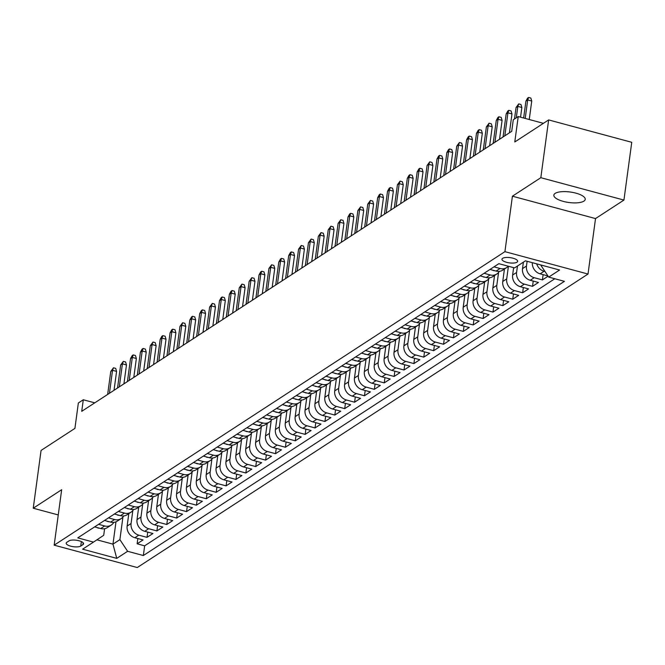 <?xml version="1.0" encoding="UTF-8"?>
<svg xmlns="http://www.w3.org/2000/svg" width="665" height="665" viewBox="0 0 665 665"><rect width="100%" height="100%" fill="white"/><g stroke="black" fill="none" stroke-linecap="round" stroke-linejoin="round"><path stroke-width="1" d="M555.159 193.382A15.835 5.287 -172.3 0 0 553.845 195.136A15.835 5.287 -172.3 0 0 565.957 202.01A15.835 5.287 -172.3 0 0 583.912 201.121A15.835 5.287 -172.3 0 0 585.225 199.375A15.835 5.287 -172.3 0 0 573.114 192.493A15.835 5.287 -172.3 0 0 555.159 193.382M502.624 258.328A7.913 2.643 -172.3 0 0 501.967 259.2A7.913 2.643 -172.3 0 0 508.018 262.642A7.913 2.643 -172.3 0 0 516.996 262.193A7.913 2.643 -172.3 0 0 517.653 261.32A7.913 2.643 -172.3 0 0 511.601 257.879A7.913 2.643 -172.3 0 0 502.624 258.328M623.936 200.074L631.75 142.302L548.642 119.924L540.828 177.696L512.416 196.2L504.918 251.661L588.018 274.038L595.524 218.577L623.936 200.074L540.828 177.696M504.918 251.661L54.173 545.167L137.281 567.544L588.018 274.038M54.173 545.167L61.67 489.706L33.25 508.218L58.254 514.943M33.25 508.218L41.064 450.446L74.912 428.401L78.354 402.982L83.291 399.765L81.737 411.319L511.718 131.329L513.28 119.775L518.226 116.55L514.785 141.969L548.642 119.924M128.811 513.629L127.131 526.065A9.892 8.695 56.9 0 0 134.862 537.727L143.066 539.938L137.131 543.795L137.846 538.534M132.825 510.595L131.088 523.496A9.892 8.695 56.9 0 0 138.819 535.159L147.015 537.362L147.73 532.1M147.015 537.362L152.95 533.505L144.754 531.293A9.892 8.695 56.9 0 1 137.015 519.631L138.694 507.187M148.578 500.753L146.899 513.197A9.892 8.695 56.9 0 0 154.637 524.86L162.834 527.062L156.898 530.928L157.613 525.658M158.47 494.319L156.782 506.755A9.892 8.695 56.9 0 0 164.521 518.417L172.717 520.629L166.79 524.494L167.497 519.224M168.353 487.877L166.666 500.321A9.892 8.695 56.9 0 0 174.405 511.983L182.601 514.195L176.674 518.052L177.38 512.79M178.237 481.443L176.558 493.887A9.892 8.695 56.9 0 0 184.288 505.55L192.484 507.752L186.557 511.618L187.272 506.348M188.12 475.01L186.441 487.445A9.892 8.695 56.9 0 0 194.172 499.107L202.376 501.319L196.441 505.184L197.156 499.914M198.004 468.576L196.325 481.011A9.892 8.695 56.9 0 0 204.055 492.674L212.26 494.885L206.325 498.742L207.039 493.48M207.887 462.133L206.208 474.577A9.892 8.695 56.9 0 0 213.947 486.24L222.143 488.443L216.208 492.308L216.923 487.038M217.771 455.7L216.092 468.143A9.892 8.695 56.9 0 0 223.831 479.798L232.027 482.009L226.092 485.874L226.807 480.604M227.663 449.266L225.975 461.701A9.892 8.695 56.9 0 0 233.714 473.364L241.91 475.575L235.984 479.432L236.69 474.17M237.546 442.824L235.859 455.267A9.892 8.695 56.9 0 0 243.598 466.93L251.794 469.133L245.867 472.998L246.574 467.728M247.43 436.39L245.751 448.833A9.892 8.695 56.9 0 0 253.481 460.496L261.678 462.699L255.751 466.564L256.466 461.294M257.313 429.956L255.634 442.391A9.892 8.695 56.9 0 0 263.365 454.054L271.561 456.265L265.634 460.122L266.349 454.86M267.197 423.514L265.518 435.957A9.892 8.695 56.9 0 0 273.249 447.62L281.453 449.823L275.518 453.688L276.233 448.418M277.081 417.08L275.401 429.524A9.892 8.695 56.9 0 0 283.132 441.186L291.337 443.389L285.401 447.254L286.116 441.984M286.964 410.646L285.285 423.081A9.892 8.695 56.9 0 0 293.024 434.744L301.22 436.955L295.285 440.812L296 435.55M296.856 404.204L295.169 416.647A9.892 8.695 56.9 0 0 302.907 428.31L311.104 430.513L305.177 434.378L305.883 429.108M306.74 397.77L305.052 410.214A9.892 8.695 56.9 0 0 312.791 421.876L320.987 424.079L315.06 427.944L315.767 422.674M316.623 391.336L314.944 403.771A9.892 8.695 56.9 0 0 322.675 415.434L330.871 417.645L324.944 421.502L325.659 416.24M326.507 384.894L324.828 397.338A9.892 8.695 56.9 0 0 332.558 409L340.754 411.203L334.828 415.068L335.542 409.798M336.39 378.46L334.711 390.904A9.892 8.695 56.9 0 0 342.442 402.566L350.646 404.769L344.711 408.634L345.426 403.364M346.274 372.026L344.595 384.461A9.892 8.695 56.9 0 0 352.325 396.124L360.53 398.335L354.595 402.192L355.31 396.93M356.157 365.584L354.478 378.028A9.892 8.695 56.9 0 0 362.217 389.69L370.413 391.901L364.478 395.758L365.193 390.496M366.049 359.15L364.362 371.594A9.892 8.695 56.9 0 0 372.101 383.256L380.297 385.459L374.37 389.324L375.077 384.054M375.933 352.716L374.245 365.151A9.892 8.695 56.9 0 0 381.984 376.814L390.18 379.025L384.254 382.882L384.96 377.62M385.816 346.274L384.137 358.718A9.892 8.695 56.9 0 0 391.868 370.38L400.064 372.591L394.137 376.448L394.852 371.186M395.7 339.84L394.021 352.284A9.892 8.695 56.9 0 0 401.751 363.946L409.948 366.149L404.021 370.014L404.736 364.744M405.584 333.406L403.904 345.842A9.892 8.695 56.9 0 0 411.635 357.504L419.839 359.715L413.904 363.58L414.619 358.31M415.467 326.972L413.788 339.408A9.892 8.695 56.9 0 0 421.519 351.07L429.723 353.281L423.788 357.138L424.503 351.876M425.351 320.53L423.672 332.974A9.892 8.695 56.9 0 0 431.41 344.636L439.607 346.839L433.671 350.704L434.386 345.434M435.243 314.096L433.555 326.532A9.892 8.695 56.9 0 0 441.294 338.194L449.49 340.405L443.563 344.271L444.27 339M445.126 307.662L443.439 320.098A9.892 8.695 56.9 0 0 451.178 331.76L459.374 333.971L453.447 337.828L454.153 332.567M455.01 301.22L453.331 313.664A9.892 8.695 56.9 0 0 461.061 325.326L469.257 327.529L463.33 331.394L464.037 326.124M464.893 294.786L463.214 307.23A9.892 8.695 56.9 0 0 470.945 318.884L479.141 321.095L473.214 324.961L473.929 319.69M474.777 288.352L473.098 300.788A9.892 8.695 56.9 0 0 480.828 312.45L489.033 314.661L483.098 318.518L483.812 313.257M484.66 281.91L482.981 294.354A9.892 8.695 56.9 0 0 490.712 306.016L498.916 308.219L492.981 312.084L493.696 306.814M494.544 275.476L492.865 287.92A9.892 8.695 56.9 0 0 500.604 299.582L508.8 301.785L502.865 305.651L503.58 300.381M504.436 269.042L502.748 281.478A9.892 8.695 56.9 0 0 510.487 293.14L518.683 295.351L512.757 299.208L513.463 293.947M513.629 267.654L512.632 275.044A9.892 8.695 56.9 0 0 520.371 286.706L528.567 288.909L522.64 292.775L523.347 287.504M523.388 262.168L522.515 268.61A9.892 8.695 56.9 0 0 530.254 280.273L538.451 282.475L532.524 286.341L533.23 281.071M548.11 276.191L542.407 279.899L543.122 274.637M80.756 546.048L82.934 544.635A7.672 2.56 -172.3 0 0 83.566 543.787A7.672 2.56 -172.3 0 0 77.705 540.454A7.672 2.56 -172.3 0 0 69.002 540.886L66.833 542.299A7.672 2.56 -172.3 0 0 66.192 543.147A7.672 2.56 -172.3 0 0 72.061 546.48A7.672 2.56 -172.3 0 0 80.756 546.048L81.363 541.584M115.984 521.817L112.967 544.145L119.891 539.639L127.622 551.302L143.349 555.533L564.435 281.337L548.708 277.106L559.581 270.023L525.441 260.83L514.569 267.912L498.85 263.681L77.755 537.877L93.482 542.108L103.715 535.283L104.605 528.7M127.622 551.302L116.749 558.376L82.61 549.19L93.482 542.108M527.112 261.279L526.472 266.033L522.515 268.61M517.461 266.025L516.589 272.467L512.632 275.044M508.417 266.249L506.705 278.909L502.748 281.478M498.567 272.442L496.821 285.343L492.865 287.92M488.675 278.876L486.938 291.777L482.981 294.354M478.792 285.318L477.046 298.211L473.098 300.788M468.908 291.752L467.163 304.653L463.214 307.23M459.025 298.186L457.279 311.087L453.331 313.664M449.141 304.628L447.395 317.521L443.439 320.098M439.257 311.062L437.512 323.963L433.555 326.532M429.374 317.496L427.628 330.397L423.672 332.974M419.482 323.938L417.745 336.831L413.788 339.408M409.598 330.372L407.853 343.273L403.904 345.842M399.715 336.806L397.969 349.707L394.021 352.284M389.831 343.248L388.086 356.141L384.137 358.718M379.948 349.682L378.202 362.583L374.245 365.151M370.064 356.116L368.319 369.017L364.362 371.594M360.181 362.55L358.435 375.451L354.478 378.028M350.289 368.992L348.551 381.893L344.595 384.461M340.405 375.426L338.66 388.327L334.711 390.904M330.522 381.86L328.776 394.761L324.828 397.338M320.638 388.302L318.892 401.203L314.944 403.771M310.755 394.736L309.009 407.637L305.052 410.214M300.871 401.17L299.125 414.071L295.169 416.647M290.987 407.612L289.242 420.513L285.285 423.081M281.096 414.046L279.358 426.947L275.401 429.524M271.212 420.48L269.466 433.381L265.518 435.957M261.328 426.922L259.583 439.823L255.634 442.391M251.445 433.356L249.699 446.257L245.751 448.833M241.561 439.789L239.816 452.69L235.859 455.267M231.678 446.232L229.932 459.124L225.975 461.701M221.794 452.665L220.049 465.567L216.092 468.143M211.902 459.099L210.165 472L206.208 474.577M202.019 465.542L200.281 478.434L196.325 481.011M192.135 471.975L190.389 484.876L186.441 487.445M182.252 478.409L180.506 491.31L176.558 493.887M172.368 484.851L170.622 497.744L166.666 500.321M162.484 491.285L160.739 504.186L156.782 506.755M152.601 497.719L150.855 510.62L146.899 513.197M142.709 504.161L140.972 517.054L137.015 519.631M137.131 543.795L144.654 545.824L554.818 278.743M545.001 271.503L544.095 271.262A9.892 8.695 -123.1 0 1 536.713 263.864M532.349 262.692A9.892 8.695 56.9 0 0 540.138 273.83L547.935 275.933M542.407 279.899L534.211 277.696A9.892 8.695 -123.1 0 1 526.472 266.033M532.524 286.341L524.328 284.13A9.892 8.695 -123.1 0 1 516.589 272.467M522.64 292.775L514.436 290.563A9.892 8.695 -123.1 0 1 506.705 278.909M512.757 299.208L504.552 297.006A9.892 8.695 -123.1 0 1 496.821 285.343M502.865 305.651L494.669 303.44A9.892 8.695 -123.1 0 1 486.938 291.777M492.981 312.084L484.785 309.873A9.892 8.695 -123.1 0 1 477.046 298.211M483.098 318.518L474.901 316.316A9.892 8.695 -123.1 0 1 467.163 304.653M473.214 324.961L465.018 322.749A9.892 8.695 -123.1 0 1 457.279 311.087M463.33 331.394L455.134 329.183A9.892 8.695 -123.1 0 1 447.395 317.521M453.447 337.828L445.242 335.625A9.892 8.695 -123.1 0 1 437.512 323.963M443.563 344.271L435.359 342.059A9.892 8.695 -123.1 0 1 427.628 330.397M433.671 350.704L425.475 348.493A9.892 8.695 -123.1 0 1 417.745 336.831M423.788 357.138L415.592 354.935A9.892 8.695 -123.1 0 1 407.853 343.273M413.904 363.58L405.708 361.369A9.892 8.695 -123.1 0 1 397.969 349.707M404.021 370.014L395.825 367.803A9.892 8.695 -123.1 0 1 388.086 356.141M394.137 376.448L385.941 374.245A9.892 8.695 -123.1 0 1 378.202 362.583M384.254 382.882L376.049 380.679A9.892 8.695 -123.1 0 1 368.319 369.017M374.37 389.324L366.166 387.113A9.892 8.695 -123.1 0 1 358.435 375.451M364.478 395.758L356.282 393.555A9.892 8.695 -123.1 0 1 348.551 381.893M354.595 402.192L346.399 399.989A9.892 8.695 -123.1 0 1 338.66 388.327M344.711 408.634L336.515 406.423A9.892 8.695 -123.1 0 1 328.776 394.761M334.828 415.068L326.631 412.865A9.892 8.695 -123.1 0 1 318.892 401.203M324.944 421.502L316.748 419.299A9.892 8.695 -123.1 0 1 309.009 407.637M315.06 427.944L306.856 425.733A9.892 8.695 -123.1 0 1 299.125 414.071M305.177 434.378L296.972 432.175A9.892 8.695 -123.1 0 1 289.242 420.513M295.285 440.812L287.089 438.609A9.892 8.695 -123.1 0 1 279.358 426.947M285.401 447.254L277.205 445.043A9.892 8.695 -123.1 0 1 269.466 433.381M275.518 453.688L267.322 451.477A9.892 8.695 -123.1 0 1 259.583 439.823M265.634 460.122L257.438 457.919A9.892 8.695 -123.1 0 1 249.699 446.257M255.751 466.564L247.555 464.353A9.892 8.695 -123.1 0 1 239.816 452.69M245.867 472.998L237.663 470.787A9.892 8.695 -123.1 0 1 229.932 459.124M235.984 479.432L227.779 477.229A9.892 8.695 -123.1 0 1 220.049 465.567M226.092 485.874L217.896 483.663A9.892 8.695 -123.1 0 1 210.165 472M216.208 492.308L208.012 490.097A9.892 8.695 -123.1 0 1 200.281 478.434M206.325 498.742L198.128 496.539A9.892 8.695 -123.1 0 1 190.389 484.876M196.441 505.184L188.245 502.973A9.892 8.695 -123.1 0 1 180.506 491.31M186.557 511.618L178.361 509.407A9.892 8.695 -123.1 0 1 170.622 497.744M176.674 518.052L168.469 515.849A9.892 8.695 -123.1 0 1 160.739 504.186M166.79 524.494L158.586 522.283A9.892 8.695 -123.1 0 1 150.855 510.62M156.898 530.928L148.702 528.717A9.892 8.695 -123.1 0 1 140.972 517.054M98.57 524.319L104.679 525.965A9.892 8.695 56.9 0 0 111.329 525.018A9.892 8.695 56.9 0 0 113.823 522.366M94.621 526.896L100.723 528.542A9.892 8.695 56.9 0 0 107.373 527.586L111.329 525.018M104.505 520.462L110.606 522.1A9.892 8.695 56.9 0 0 117.256 521.152L121.213 518.575A9.892 8.695 -123.1 0 1 114.563 519.531L108.453 517.885M114.388 514.02L120.49 515.666A9.892 8.695 56.9 0 0 127.14 514.718L131.096 512.141A9.892 8.695 -123.1 0 1 124.446 513.089L118.337 511.452M124.272 507.586L130.382 509.232A9.892 8.695 56.9 0 0 137.023 508.276L140.98 505.708A9.892 8.695 -123.1 0 1 134.33 506.655L128.229 505.009M134.155 501.152L140.265 502.79A9.892 8.695 56.9 0 0 146.915 501.842L150.864 499.265A9.892 8.695 -123.1 0 1 144.214 500.221L138.112 498.575M144.039 494.71L150.149 496.356A9.892 8.695 56.9 0 0 156.799 495.408L160.747 492.832A9.892 8.695 -123.1 0 1 154.097 493.779L147.996 492.142M153.923 488.276L160.032 489.922A9.892 8.695 56.9 0 0 166.682 488.966L170.639 486.398A9.892 8.695 -123.1 0 1 163.989 487.345L157.879 485.699M163.814 481.842L169.916 483.48A9.892 8.695 56.9 0 0 176.566 482.532L180.523 479.955A9.892 8.695 -123.1 0 1 173.873 480.911L167.763 479.265M173.698 475.4L179.799 477.046A9.892 8.695 56.9 0 0 186.449 476.098L190.406 473.522A9.892 8.695 -123.1 0 1 183.756 474.469L177.646 472.832M183.582 468.966L189.683 470.612A9.892 8.695 56.9 0 0 196.333 469.656L200.29 467.088A9.892 8.695 -123.1 0 1 193.64 468.035L187.53 466.389M193.465 462.532L199.575 464.17A9.892 8.695 56.9 0 0 206.217 463.222L210.173 460.645A9.892 8.695 -123.1 0 1 203.523 461.601L197.422 459.956M203.349 456.09L209.458 457.736A9.892 8.695 56.9 0 0 216.108 456.788L220.057 454.212A9.892 8.695 -123.1 0 1 213.407 455.159L207.305 453.522M213.232 449.656L219.342 451.302A9.892 8.695 56.9 0 0 225.992 450.346L229.94 447.778A9.892 8.695 -123.1 0 1 223.29 448.725L217.189 447.08M223.116 443.223L229.226 444.86A9.892 8.695 56.9 0 0 235.876 443.912L239.832 441.336A9.892 8.695 -123.1 0 1 233.182 442.292L227.073 440.646M232.999 436.78L239.109 438.426A9.892 8.695 56.9 0 0 245.759 437.479L249.716 434.902A9.892 8.695 -123.1 0 1 243.066 435.849L236.956 434.212M242.891 430.346L248.993 431.992A9.892 8.695 56.9 0 0 255.643 431.036L259.599 428.468A9.892 8.695 -123.1 0 1 252.949 429.415L246.84 427.77M252.775 423.913L258.876 425.558A9.892 8.695 56.9 0 0 265.526 424.603L269.483 422.026A9.892 8.695 -123.1 0 1 262.833 422.982L256.723 421.336M262.658 417.47L268.76 419.116A9.892 8.695 56.9 0 0 275.41 418.169L279.366 415.592A9.892 8.695 -123.1 0 1 272.716 416.539L266.615 414.902M272.542 411.037L278.652 412.682A9.892 8.695 56.9 0 0 285.302 411.726L289.25 409.158A9.892 8.695 -123.1 0 1 282.6 410.106L276.499 408.46M282.425 404.603L288.535 406.249A9.892 8.695 56.9 0 0 295.185 405.293L299.134 402.716A9.892 8.695 -123.1 0 1 292.484 403.672L286.382 402.026M292.309 398.16L298.419 399.806A9.892 8.695 56.9 0 0 305.069 398.859L309.017 396.282A9.892 8.695 -123.1 0 1 302.375 397.238L296.266 395.592M302.193 391.727L308.302 393.372A9.892 8.695 56.9 0 0 314.952 392.425L318.909 389.848A9.892 8.695 -123.1 0 1 312.259 390.796L306.149 389.15M312.084 385.293L318.186 386.939A9.892 8.695 56.9 0 0 324.836 385.983L328.793 383.406A9.892 8.695 -123.1 0 1 322.143 384.362L316.033 382.716M321.968 378.859L328.069 380.496A9.892 8.695 56.9 0 0 334.719 379.549L338.676 376.972A9.892 8.695 -123.1 0 1 332.026 377.928L325.916 376.282M331.852 372.417L337.953 374.062A9.892 8.695 56.9 0 0 344.603 373.115L348.56 370.538A9.892 8.695 -123.1 0 1 341.91 371.486L335.808 369.84M341.735 365.983L347.845 367.629A9.892 8.695 56.9 0 0 354.495 366.673L358.443 364.104A9.892 8.695 -123.1 0 1 351.793 365.052L345.692 363.406M351.619 359.549L357.728 361.186A9.892 8.695 56.9 0 0 364.378 360.239L368.327 357.662A9.892 8.695 -123.1 0 1 361.677 358.618L355.576 356.972M361.502 353.107L367.612 354.753A9.892 8.695 56.9 0 0 374.262 353.805L378.21 351.228A9.892 8.695 -123.1 0 1 371.569 352.176L365.459 350.538M371.386 346.673L377.496 348.319A9.892 8.695 56.9 0 0 384.146 347.363L388.102 344.794A9.892 8.695 -123.1 0 1 381.452 345.742L375.343 344.096M381.278 340.239L387.379 341.877A9.892 8.695 56.9 0 0 394.029 340.929L397.986 338.352A9.892 8.695 -123.1 0 1 391.336 339.308L385.226 337.662M391.161 333.797L397.263 335.443A9.892 8.695 56.9 0 0 403.913 334.495L407.869 331.918A9.892 8.695 -123.1 0 1 401.219 332.866L395.11 331.228M401.045 327.363L407.146 329.009A9.892 8.695 56.9 0 0 413.796 328.053L417.753 325.484A9.892 8.695 -123.1 0 1 411.103 326.432L405.002 324.786M410.928 320.929L417.038 322.567A9.892 8.695 56.9 0 0 423.688 321.619L427.637 319.042A9.892 8.695 -123.1 0 1 420.987 319.998L414.885 318.352M420.812 314.487L426.922 316.133A9.892 8.695 56.9 0 0 433.572 315.185L437.52 312.608A9.892 8.695 -123.1 0 1 430.87 313.556L424.769 311.918M430.696 308.053L436.805 309.699A9.892 8.695 56.9 0 0 443.455 308.743L447.404 306.174A9.892 8.695 -123.1 0 1 440.762 307.122L434.652 305.476M440.579 301.619L446.689 303.257A9.892 8.695 56.9 0 0 453.339 302.309L457.296 299.732A9.892 8.695 -123.1 0 1 450.646 300.688L444.536 299.042M450.471 295.177L456.572 296.823A9.892 8.695 56.9 0 0 463.222 295.875L467.179 293.298A9.892 8.695 -123.1 0 1 460.529 294.246L454.419 292.608M460.355 288.743L466.456 290.389A9.892 8.695 56.9 0 0 473.106 289.433L477.063 286.864A9.892 8.695 -123.1 0 1 470.413 287.812L464.303 286.166M470.238 282.309L476.339 283.947A9.892 8.695 56.9 0 0 482.99 282.999L486.946 280.422A9.892 8.695 -123.1 0 1 480.296 281.378L474.195 279.732M480.122 275.867L486.231 277.513A9.892 8.695 56.9 0 0 492.881 276.565L496.83 273.988A9.892 8.695 -123.1 0 1 490.18 274.936L484.078 273.298M490.005 269.433L496.115 271.079A9.892 8.695 56.9 0 0 502.765 270.123L506.713 267.554A9.892 8.695 -123.1 0 1 500.063 268.502L493.962 266.856M122.942 517.029L119.891 539.639M543.413 123.333L518.226 116.55M94.746 402.84L83.291 399.765M96.915 539.822L112.967 544.145L116.749 558.376M541.036 265.027L540.977 265.443L541.443 265.135M144.654 545.824L143.349 555.533M123.707 515.932A9.892 8.695 -123.1 0 1 121.213 518.575M133.599 509.49A9.892 8.695 -123.1 0 1 131.096 512.141M143.482 503.056A9.892 8.695 -123.1 0 1 140.98 505.708M153.366 496.622A9.892 8.695 -123.1 0 1 150.864 499.265M163.249 490.18A9.892 8.695 -123.1 0 1 160.747 492.832M173.133 483.746A9.892 8.695 -123.1 0 1 170.639 486.398M183.016 477.312A9.892 8.695 -123.1 0 1 180.523 479.955M192.9 470.87A9.892 8.695 -123.1 0 1 190.406 473.522M202.792 464.436A9.892 8.695 -123.1 0 1 200.29 467.088M212.675 458.002A9.892 8.695 -123.1 0 1 210.173 460.645M222.559 451.56A9.892 8.695 -123.1 0 1 220.057 454.212M232.442 445.126A9.892 8.695 -123.1 0 1 229.94 447.778M242.326 438.692A9.892 8.695 -123.1 0 1 239.832 441.336M252.21 432.25A9.892 8.695 -123.1 0 1 249.716 434.902M262.093 425.816A9.892 8.695 -123.1 0 1 259.599 428.468M271.977 419.382A9.892 8.695 -123.1 0 1 269.483 422.026M281.869 412.94A9.892 8.695 -123.1 0 1 279.366 415.592M291.752 406.506A9.892 8.695 -123.1 0 1 289.25 409.158M301.636 400.072A9.892 8.695 -123.1 0 1 299.134 402.716M311.519 393.638A9.892 8.695 -123.1 0 1 309.017 396.282M321.403 387.196A9.892 8.695 -123.1 0 1 318.909 389.848M331.286 380.762A9.892 8.695 -123.1 0 1 328.793 383.406M341.17 374.329A9.892 8.695 -123.1 0 1 338.676 376.972M351.062 367.886A9.892 8.695 -123.1 0 1 348.56 370.538M360.945 361.452A9.892 8.695 -123.1 0 1 358.443 364.104M370.829 355.019A9.892 8.695 -123.1 0 1 368.327 357.662M380.713 348.576A9.892 8.695 -123.1 0 1 378.21 351.228M390.596 342.143A9.892 8.695 -123.1 0 1 388.102 344.794M400.48 335.709A9.892 8.695 -123.1 0 1 397.986 338.352M410.363 329.266A9.892 8.695 -123.1 0 1 407.869 331.918M420.255 322.833A9.892 8.695 -123.1 0 1 417.753 325.484M430.139 316.399A9.892 8.695 -123.1 0 1 427.637 319.042M440.022 309.957A9.892 8.695 -123.1 0 1 437.52 312.608M449.906 303.523A9.892 8.695 -123.1 0 1 447.404 306.174M459.789 297.089A9.892 8.695 -123.1 0 1 457.296 299.732M469.673 290.647A9.892 8.695 -123.1 0 1 467.179 293.298M479.556 284.213A9.892 8.695 -123.1 0 1 477.063 286.864M489.448 277.779A9.892 8.695 -123.1 0 1 486.946 280.422M499.332 271.337A9.892 8.695 -123.1 0 1 496.83 273.988M508.268 266.216A9.892 8.695 -123.1 0 1 506.713 267.554M548.708 277.106L540.977 265.443M512.416 196.2L595.524 218.577M97.107 527.569L97.93 528.002A6.559 5.761 56.9 0 0 99.384 528.176M114.031 390.28L116.583 371.386L112.543 370.297L109.434 393.273M110.764 371.452L113.449 367.787L112.543 370.297L110.764 371.452L107.655 394.436M113.449 367.787L115.702 368.393L116.583 371.386M106.999 521.127L107.821 521.568A6.559 5.761 56.9 0 0 109.268 521.742M123.914 383.846L126.475 364.944L122.427 363.855L119.318 386.839M120.648 365.019L123.341 361.353L122.427 363.855L120.648 365.019L117.539 387.994M123.341 361.353L125.585 361.959L126.475 364.944M116.882 514.693L117.705 515.126A6.559 5.761 56.9 0 0 119.151 515.308M133.798 377.412L136.358 358.51L132.31 357.421L129.209 380.405M130.531 358.585L132.235 355.559L133.224 354.919L132.31 357.421L130.531 358.585L127.431 381.56M133.224 354.919L135.469 355.526L136.358 358.51M126.766 508.26L127.589 508.692A6.559 5.761 56.9 0 0 129.035 508.866M143.682 370.97L146.242 352.076L142.202 350.987L139.093 373.963M140.415 352.142L142.119 349.125L143.108 348.485L142.202 350.987L140.415 352.142L137.314 375.127M143.108 348.485L145.352 349.083L146.242 352.076M136.649 501.817L137.472 502.258A6.559 5.761 56.9 0 0 138.919 502.432M153.573 364.536L156.125 345.634L152.086 344.553L148.977 367.529M150.307 345.709L152.992 342.043L152.086 344.553L150.307 345.709L147.198 368.684M152.992 342.043L155.236 342.65L156.125 345.634M146.533 495.383L147.356 495.816A6.559 5.761 56.9 0 0 148.802 495.999M163.457 358.103L166.009 339.2L161.969 338.111L158.86 361.095M160.19 339.275L161.886 336.249L162.875 335.609L161.969 338.111L160.19 339.275L157.081 362.25M162.875 335.609L165.119 336.216L166.009 339.2M156.416 488.95L157.239 489.382A6.559 5.761 56.9 0 0 158.686 489.556M173.341 351.669L175.893 332.766L171.853 331.677L168.744 354.653M170.074 332.832L171.769 329.815L172.759 329.175L171.853 331.677L170.074 332.832L166.965 355.817M172.759 329.175L175.011 329.774L175.893 332.766M166.3 482.507L167.123 482.948A6.559 5.761 56.9 0 0 168.578 483.123M183.224 345.226L185.776 326.332L181.736 325.243L178.627 348.219M179.957 326.399L182.642 322.733L181.736 325.243L179.957 326.399L176.848 349.383M182.642 322.733L184.895 323.34L185.776 326.332M176.192 476.074L177.015 476.506A6.559 5.761 56.9 0 0 178.461 476.689M193.108 338.793L195.668 319.89L191.62 318.801L188.511 341.785M189.841 319.965L191.545 316.939L192.534 316.299L191.62 318.801L189.841 319.965L186.732 342.941M192.534 316.299L194.779 316.906L195.668 319.89M186.075 469.64L186.898 470.072A6.559 5.761 56.9 0 0 188.345 470.246M202.991 332.359L205.552 313.456L201.503 312.367L198.403 335.351M199.724 313.523L201.429 310.505L202.418 309.865L201.503 312.367L199.724 313.523L196.624 336.507M202.418 309.865L204.662 310.464L205.552 313.456M195.959 463.197L196.782 463.638A6.559 5.761 56.9 0 0 198.228 463.813M212.875 325.916L215.435 307.022L211.387 305.933L208.286 328.909M209.608 307.089L212.301 303.423L211.387 305.933L209.608 307.089L206.507 330.073M212.301 303.423L214.546 304.03L215.435 307.022M205.842 456.764L206.665 457.196A6.559 5.761 56.9 0 0 208.112 457.379M222.767 319.483L225.319 300.58L221.279 299.491L218.17 322.475M219.5 300.655L221.196 297.629L222.185 296.989L221.279 299.491L219.5 300.655L216.391 323.631M222.185 296.989L224.429 297.596L225.319 300.58M215.726 450.33L216.549 450.762A6.559 5.761 56.9 0 0 217.995 450.937M232.65 313.049L235.202 294.146L231.162 293.057L228.053 316.041M229.383 294.213L231.079 291.195L232.068 290.555L231.162 293.057L229.383 294.213L226.275 317.197M232.068 290.555L234.313 291.154L235.202 294.146M225.61 443.888L226.433 444.328A6.559 5.761 56.9 0 0 227.879 444.503M242.534 306.607L245.086 287.712L241.046 286.623L237.937 309.599M239.267 287.779L241.952 284.113L241.046 286.623L239.267 287.779L236.158 310.763M241.952 284.113L244.205 284.72L245.086 287.712M235.493 437.454L236.316 437.886A6.559 5.761 56.9 0 0 237.771 438.069M252.417 300.173L254.969 281.27L250.929 280.181L247.821 303.165M249.151 281.345L251.835 277.679L250.929 280.181L249.151 281.345L246.042 304.321M251.835 277.679L254.088 278.286L254.969 281.27M245.385 431.02L246.208 431.452A6.559 5.761 56.9 0 0 247.654 431.627M262.301 293.739L264.861 274.836L260.813 273.747L257.704 296.731M259.034 274.903L260.738 271.885L261.727 271.245L260.813 273.747L259.034 274.903L255.925 297.887M261.727 271.245L263.972 271.844L264.861 274.836M255.269 424.586L256.091 425.018A6.559 5.761 56.9 0 0 257.538 425.193M272.185 287.297L274.745 268.402L270.697 267.313L267.596 290.289M268.918 268.469L271.611 264.803L270.697 267.313L268.918 268.469L265.817 291.453M271.611 264.803L273.855 265.41L274.745 268.402M265.152 418.144L265.975 418.576A6.559 5.761 56.9 0 0 267.421 418.759M282.068 280.863L284.628 261.96L280.58 260.871L277.48 283.855M278.801 262.035L280.505 259.009L281.495 258.369L280.58 260.871L278.801 262.035L275.701 285.011M281.495 258.369L283.739 258.976L284.628 261.96M275.036 411.71L275.859 412.142A6.559 5.761 56.9 0 0 277.305 412.317M291.96 274.429L294.512 255.526L290.472 254.437L287.363 277.421M288.693 255.593L290.389 252.575L291.378 251.935L290.472 254.437L288.693 255.593L285.584 278.577M291.378 251.935L293.622 252.534L294.512 255.526M284.919 405.276L285.742 405.708A6.559 5.761 56.9 0 0 287.189 405.883M301.844 267.987L304.395 249.092L300.356 248.003L297.247 270.979M298.577 249.159L301.262 245.493L300.356 248.003L298.577 249.159L295.468 272.143M301.262 245.493L303.506 246.1L304.395 249.092M294.803 398.834L295.626 399.266A6.559 5.761 56.9 0 0 297.072 399.449M311.727 261.553L314.279 242.65L310.239 241.561L307.13 264.545M308.46 242.725L311.145 239.059L310.239 241.561L308.46 242.725L305.351 265.701M311.145 239.059L313.39 239.666L314.279 242.65M304.686 392.4L305.509 392.832A6.559 5.761 56.9 0 0 306.964 393.007M321.611 255.119L324.163 236.216L320.123 235.127L317.014 258.111M318.344 236.283L321.029 232.625L320.123 235.127L318.344 236.283L315.235 259.267M321.029 232.625L323.281 233.232L324.163 236.216M314.57 385.966L315.401 386.398A6.559 5.761 56.9 0 0 316.848 386.573M331.494 248.677L334.054 229.782L330.006 228.694L326.897 251.669M328.227 229.849L330.921 226.183L330.006 228.694L328.227 229.849L325.119 252.833M330.921 226.183L333.165 226.79L334.054 229.782M324.462 379.524L325.285 379.964A6.559 5.761 56.9 0 0 326.731 380.139M341.378 242.243L343.938 223.34L339.89 222.251L336.789 245.235M338.111 223.415L340.804 219.749L339.89 222.251L338.111 223.415L335.002 246.391M340.804 219.749L343.049 220.356L343.938 223.34M334.345 373.09L335.168 373.522A6.559 5.761 56.9 0 0 336.615 373.697M351.261 235.809L353.822 216.906L349.773 215.817L346.673 238.801M347.995 216.981L349.699 213.955L350.688 213.315L349.773 215.817L347.995 216.981L344.894 239.957M350.688 213.315L352.932 213.922L353.822 216.906M344.229 366.656L345.052 367.088A6.559 5.761 56.9 0 0 346.498 367.263M361.153 229.367L363.705 210.472L359.665 209.384L356.556 232.359M357.886 210.539L360.571 206.873L359.665 209.384L357.886 210.539L354.778 233.523M360.571 206.873L362.816 207.48L363.705 210.472M354.113 360.214L354.935 360.654A6.559 5.761 56.9 0 0 356.382 360.829M371.037 222.933L373.589 204.03L369.549 202.95L366.44 225.925M367.77 204.105L370.455 200.439L369.549 202.95L367.77 204.105L364.661 227.081M370.455 200.439L372.699 201.046L373.589 204.03M363.996 353.78L364.819 354.212A6.559 5.761 56.9 0 0 366.265 354.395M380.92 216.499L383.472 197.596L379.432 196.508L376.324 219.492M377.654 197.671L379.349 194.645L380.338 194.005L379.432 196.508L377.654 197.671L374.545 220.647M380.338 194.005L382.583 194.612L383.472 197.596M373.88 347.346L374.703 347.778A6.559 5.761 56.9 0 0 376.157 347.953M390.804 210.057L393.356 191.163L389.316 190.074L386.207 213.049M387.537 191.229L389.233 188.212L390.222 187.572L389.316 190.074L387.537 191.229L384.428 214.213M390.222 187.572L392.475 188.17L393.356 191.163M383.763 340.904L384.594 341.344A6.559 5.761 56.9 0 0 386.041 341.519M400.687 203.623L403.248 184.72L399.2 183.64L396.091 206.616M397.421 184.795L400.114 181.129L399.2 183.64L397.421 184.795L394.312 207.771M400.114 181.129L402.358 181.736L403.248 184.72M393.655 334.47L394.478 334.902A6.559 5.761 56.9 0 0 395.924 335.085M410.571 197.189L413.131 178.286L409.083 177.198L405.983 200.182M407.304 178.361L409.008 175.336L409.997 174.696L409.083 177.198L407.304 178.361L404.195 201.337M409.997 174.696L412.242 175.302L413.131 178.286M403.539 328.036L404.362 328.468A6.559 5.761 56.9 0 0 405.808 328.643M420.455 190.755L423.015 171.853L418.967 170.764L415.866 193.739M417.188 171.919L418.892 168.902L419.881 168.262L418.967 170.764L417.188 171.919L414.087 194.903M419.881 168.262L422.125 168.86L423.015 171.853M413.422 321.594L414.245 322.035A6.559 5.761 56.9 0 0 415.692 322.209M430.346 184.313L432.898 165.419L428.858 164.33L425.75 187.306M427.08 165.485L429.765 161.819L428.858 164.33L427.08 165.485L423.971 188.469M429.765 161.819L432.009 162.426L432.898 165.419M423.306 315.16L424.129 315.592A6.559 5.761 56.9 0 0 425.575 315.775M440.23 177.879L442.782 158.977L438.742 157.888L435.633 180.872M436.963 159.051L438.659 156.026L439.648 155.386L438.742 157.888L436.963 159.051L433.854 182.027M439.648 155.386L441.893 155.992L442.782 158.977M433.189 308.726L434.012 309.159A6.559 5.761 56.9 0 0 435.459 309.333M450.114 171.445L452.665 152.543L448.626 151.454L445.517 174.438M446.847 152.609L448.543 149.592L449.532 148.952L448.626 151.454L446.847 152.609L443.738 175.593M449.532 148.952L451.776 149.55L452.665 152.543M443.073 302.284L443.896 302.725A6.559 5.761 56.9 0 0 445.342 302.899M459.997 165.003L462.549 146.109L458.509 145.02L455.4 167.996M456.73 146.175L459.415 142.51L458.509 145.02L456.73 146.175L453.621 169.159M459.415 142.51L461.668 143.116L462.549 146.109M452.956 295.85L453.788 296.282A6.559 5.761 56.9 0 0 455.234 296.465M469.881 158.569L472.441 139.667L468.393 138.578L465.284 161.562M466.614 139.741L468.318 136.716L469.307 136.076L468.393 138.578L466.614 139.741L463.505 162.717M469.307 136.076L471.551 136.682L472.441 139.667M462.848 289.416L463.671 289.849A6.559 5.761 56.9 0 0 465.118 290.023M479.764 152.135L482.325 133.233L478.276 132.144L475.167 155.128M476.497 133.299L478.202 130.282L479.191 129.642L478.276 132.144L476.497 133.299L473.389 156.283M479.191 129.642L481.435 130.24L482.325 133.233M472.732 282.974L473.555 283.415A6.559 5.761 56.9 0 0 475.001 283.589M489.648 145.693L492.208 126.799L488.16 125.71L485.059 148.686M486.381 126.865L489.074 123.2L488.16 125.71L486.381 126.865L483.28 149.849M489.074 123.2L491.319 123.806L492.208 126.799M482.615 276.54L483.438 276.973A6.559 5.761 56.9 0 0 484.885 277.155M499.54 139.259L502.092 120.357L498.052 119.268L494.943 142.252M496.273 120.431L497.969 117.406L498.958 116.766L498.052 119.268L496.273 120.431L493.164 143.407M498.958 116.766L501.202 117.373L502.092 120.357M492.499 270.106L493.322 270.539A6.559 5.761 56.9 0 0 494.768 270.713M509.423 132.825L511.975 113.923L507.935 112.834L504.826 135.818M506.156 113.989L507.852 110.972L508.841 110.332L507.935 112.834L506.156 113.989L503.048 136.973M508.841 110.332L511.086 110.93L511.975 113.923M520.554 117.181L521.859 107.489L517.819 106.4L516.273 117.821M516.04 107.555L518.725 103.89L517.819 106.4L516.04 107.555L514.494 118.985M518.725 103.89L520.969 104.496L521.859 107.489M529.249 119.525L531.742 101.047L527.702 99.958L525.209 118.436M525.924 101.122L527.619 98.096L528.609 97.456L527.702 99.958L525.924 101.122L523.638 118.013M528.609 97.456L530.861 98.063L531.742 101.047M131.088 523.496L127.131 526.065M138.819 535.159L134.862 537.727M544.095 271.262L540.138 273.83M534.211 277.696L530.254 280.273M524.328 284.13L520.371 286.706M514.436 290.563L510.487 293.14M504.552 297.006L500.604 299.582M494.669 303.44L490.712 306.016M484.785 309.873L480.828 312.45M474.901 316.316L470.945 318.884M465.018 322.749L461.061 325.326M455.134 329.183L451.178 331.76M445.242 335.625L441.294 338.194M435.359 342.059L431.41 344.636M425.475 348.493L421.519 351.07M415.592 354.935L411.635 357.504M405.708 361.369L401.751 363.946M395.825 367.803L391.868 370.38M385.941 374.245L381.984 376.814M376.049 380.679L372.101 383.256M366.166 387.113L362.217 389.69M356.282 393.555L352.325 396.124M346.399 399.989L342.442 402.566M336.515 406.423L332.558 409M326.631 412.865L322.675 415.434M316.748 419.299L312.791 421.876M306.856 425.733L302.907 428.31M296.972 432.175L293.024 434.744M287.089 438.609L283.132 441.186M277.205 445.043L273.249 447.62M267.322 451.477L263.365 454.054M257.438 457.919L253.481 460.496M247.555 464.353L243.598 466.93M237.663 470.787L233.714 473.364M227.779 477.229L223.831 479.798M217.896 483.663L213.947 486.24M208.012 490.097L204.055 492.674M198.128 496.539L194.172 499.107M188.245 502.973L184.288 505.55M178.361 509.407L174.405 511.983M168.469 515.849L164.521 518.417M158.586 522.283L154.637 524.86M148.702 528.717L144.754 531.293M104.679 525.965L100.723 528.542M114.563 519.531L110.606 522.1M124.446 513.089L120.49 515.666M134.33 506.655L130.382 509.232M144.214 500.221L140.265 502.79M154.097 493.779L150.149 496.356M163.989 487.345L160.032 489.922M173.873 480.911L169.916 483.48M183.756 474.469L179.799 477.046M193.64 468.035L189.683 470.612M203.523 461.601L199.575 464.17M213.407 455.159L209.458 457.736M223.29 448.725L219.342 451.302M233.182 442.292L229.226 444.86M243.066 435.849L239.109 438.426M252.949 429.415L248.993 431.992M262.833 422.982L258.876 425.558M272.716 416.539L268.76 419.116M282.6 410.106L278.652 412.682M292.484 403.672L288.535 406.249M302.375 397.238L298.419 399.806M312.259 390.796L308.302 393.372M322.143 384.362L318.186 386.939M332.026 377.928L328.069 380.496M341.91 371.486L337.953 374.062M351.793 365.052L347.845 367.629M361.677 358.618L357.728 361.186M371.569 352.176L367.612 354.753M381.452 345.742L377.496 348.319M391.336 339.308L387.379 341.877M401.219 332.866L397.263 335.443M411.103 326.432L407.146 329.009M420.987 319.998L417.038 322.567M430.87 313.556L426.922 316.133M440.762 307.122L436.805 309.699M450.646 300.688L446.689 303.257M460.529 294.246L456.572 296.823M470.413 287.812L466.456 290.389M480.296 281.378L476.339 283.947M490.18 274.936L486.231 277.513M500.063 268.502L496.115 271.079M83.183 542.798L82.934 544.635"/></g></svg>
